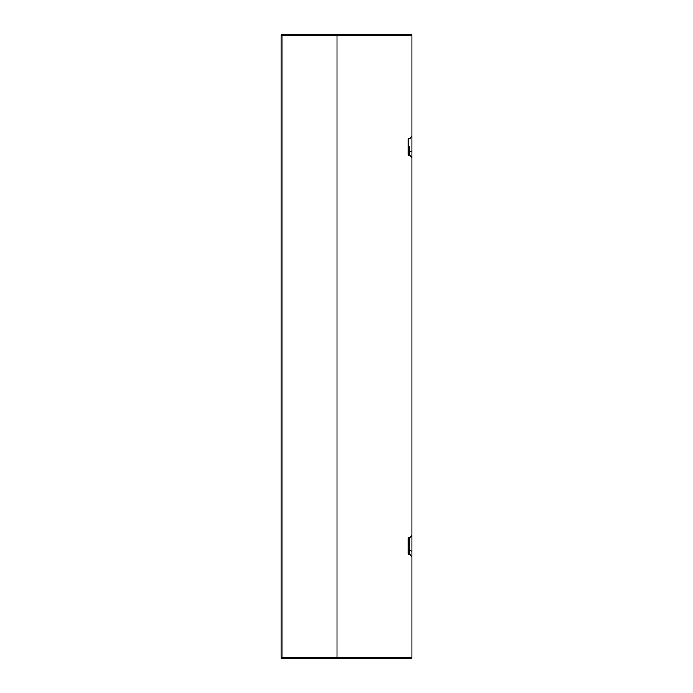 <?xml version="1.0" encoding="UTF-8"?>
<svg xmlns="http://www.w3.org/2000/svg" width="693" height="693" viewBox="0 0 693 693"><rect width="100%" height="100%" fill="white"/><g stroke="black" fill="none" stroke-linecap="round" stroke-linejoin="round"><path stroke-width="1.04" d="M336.945 34.65L336.945 35.43L411.988 35.43L411.209 34.65L281.791 34.65L408.246 34.65L408.246 35.43L336.945 35.43L336.945 658.35L411.209 658.35L411.988 657.57L282.094 657.57A0.78 0.693 90 0 0 282.787 658.35L336.945 658.35M411.988 35.43L411.988 657.57M411.988 551.281L409.494 550.06L409.494 554.183L411.988 556.678L411.988 545.322M336.945 657.57L408.246 657.57L408.246 658.35L282.787 658.35M411.988 157.519L409.494 155.024L409.494 146.188M411.988 136.313L409.494 138.808L408.246 138.808L408.246 155.024L409.494 155.024M409.494 550.06L409.494 537.967L411.988 535.472M409.494 537.976L408.246 537.976L408.246 554.192L409.494 554.192M282.787 34.65A0.78 0.693 90 0 0 282.094 35.43L336.945 35.43M281.791 34.65L281.011 35.43L282.094 35.43L282.094 657.57L281.011 657.57L281.791 658.35M342.74 34.65L342.74 35.43M342.74 657.57L342.74 658.35M411.988 152.113L409.494 150.892M281.011 35.43L281.011 657.57"/></g></svg>
